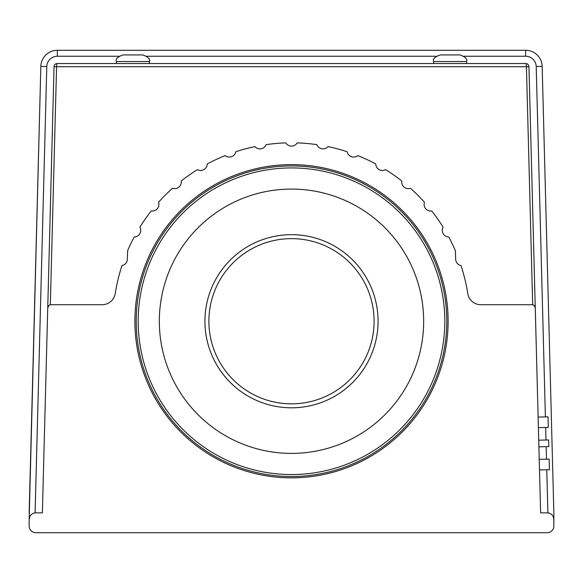 <?xml version="1.0" encoding="UTF-8"?>
<svg xmlns="http://www.w3.org/2000/svg" width="583" height="583" viewBox="0 0 583 583"><rect width="100%" height="100%" fill="white"/><g stroke="black" fill="none" stroke-linecap="round" stroke-linejoin="round"><path stroke-width="0.87" d="M49.417 305.142L48.732 305.652A3.301 3.301 0 0 1 51.042 304.72L102.185 304.72A13.22 13.22 0 0 0 115.237 293.548A178.42 178.42 0 0 1 121.985 265.571A6.61 6.61 0 0 0 127.342 259.311L127.641 250.639A178.42 178.42 0 0 1 134.228 236.982A6.61 6.61 0 0 0 139.898 227.159A178.42 178.42 0 0 1 151.245 210.951A6.61 6.61 0 0 0 158.532 202.265A178.42 178.42 0 0 1 172.524 188.273A6.61 6.61 0 0 0 181.211 180.985A178.42 178.42 0 0 1 197.426 169.631A6.61 6.61 0 0 0 207.242 163.961A178.42 178.42 0 0 1 225.176 155.603A6.61 6.61 0 0 0 235.838 151.718A178.42 178.42 0 0 1 254.946 146.603A6.61 6.61 0 0 0 266.118 144.628A178.42 178.42 0 0 1 285.83 142.908A6.61 6.61 0 0 0 297.17 142.908A178.42 178.42 0 0 1 316.882 144.628A6.61 6.61 0 0 0 328.054 146.603A178.42 178.42 0 0 1 347.162 151.718A6.61 6.61 0 0 0 357.824 155.603A178.42 178.42 0 0 1 375.758 163.961A6.61 6.61 0 0 0 385.574 169.631A178.42 178.42 0 0 1 401.789 180.985A6.61 6.61 0 0 0 410.476 188.273A178.42 178.42 0 0 1 424.468 202.265A6.61 6.61 0 0 0 431.755 210.951A178.42 178.42 0 0 1 443.102 227.159A6.61 6.61 0 0 0 448.772 236.982A178.42 178.42 0 0 1 455.359 250.639L455.666 259.311A6.61 6.61 0 0 0 461.015 265.571A178.42 178.42 0 0 1 467.763 293.548A13.22 13.22 0 0 0 480.815 304.72L531.958 304.72A3.301 3.301 0 0 1 534.268 305.652L533.583 305.142M533.569 305.135L532.673 304.72L526.427 66.732L528.949 66.732A3.301 3.301 0 0 0 525.64 63.518A3.301 0.78 90 0 1 526.427 66.732L56.573 66.732A3.301 0.78 -90 0 1 57.36 63.518A3.301 3.301 0 0 0 54.051 66.732L56.573 66.732L50.327 304.792L49.431 305.135M527.95 64.458A3.301 3.301 0 0 0 525.64 63.518L57.36 63.518M134.884 321.24A156.616 156.616 0 0 1 291.5 164.625A156.616 156.616 0 0 1 448.116 321.24A156.616 156.616 0 0 1 291.5 477.849A156.616 156.616 0 0 1 134.884 321.24M116.381 63.518L116.381 61.536L149.423 61.536L149.423 63.518M149.423 61.536C150.407 59.109 148.206 56.908 142.813 54.926L122.991 54.926C117.54 56.894 115.339 59.094 116.381 61.536M433.577 63.518L433.577 61.536L466.619 61.536L466.619 63.518M466.619 61.536C467.602 59.109 465.394 56.908 460.009 54.926L440.187 54.926C434.736 56.894 432.535 59.094 433.577 61.536M29.15 512.872L40.839 66.389L29.15 519.482A6.61 6.61 0 0 1 35.76 512.872L42.37 512.872L47.74 307.933A3.301 3.301 0 0 1 48.732 305.652L48.637 305.747M463.973 56.245L525.64 56.245A10.574 10.574 0 0 1 536.214 66.542L542.161 66.389L553.85 512.872L542.161 66.389A16.521 16.521 0 0 0 525.64 50.298L57.36 50.298A16.521 16.521 0 0 0 40.839 66.389L46.786 66.542A10.574 10.574 0 0 1 57.36 56.245L119.027 56.245M553.85 519.468L553.85 526.092A6.61 6.61 0 0 1 547.24 532.702L35.76 532.702A6.61 6.61 0 0 1 29.15 526.092L29.15 519.446M29.813 516.589L29.15 519.307L29.15 526.092M528.949 66.732L535.26 307.933L534.268 305.652A3.301 3.301 0 0 1 535.26 307.933L540.63 512.872L547.24 512.872A6.61 6.61 0 0 1 553.85 519.482L553.187 516.589M551.912 514.811L551.248 514.228M291.5 238.636A82.604 82.604 0 0 0 208.896 321.24A82.604 82.604 0 0 0 291.5 403.837A82.604 82.604 0 0 0 374.104 321.24A82.604 82.604 0 0 0 291.5 238.636M291.5 234.672A86.568 86.568 0 0 0 204.932 321.24A86.568 86.568 0 0 0 291.5 407.801A86.568 86.568 0 0 0 378.068 321.24A86.568 86.568 0 0 0 291.5 234.672M291.5 453.399A132.166 132.166 0 0 0 423.666 321.24A132.166 132.166 0 0 0 291.5 189.074A132.166 132.166 0 0 0 159.334 321.24A132.166 132.166 0 0 0 291.5 453.399M291.5 474.547A153.307 153.307 0 0 0 444.807 321.24A153.307 153.307 0 0 0 291.5 167.926A153.307 153.307 0 0 0 138.193 321.24A153.307 153.307 0 0 0 291.5 474.547A153.307 153.307 0 0 0 444.807 321.24A153.307 153.307 0 0 0 291.5 167.926A153.307 153.307 0 0 0 138.193 321.24A153.307 153.307 0 0 0 291.5 474.547M291.5 476.53A155.289 155.289 0 0 0 446.789 321.24A155.289 155.289 0 0 0 291.5 165.944A155.289 155.289 0 0 0 136.211 321.24A155.289 155.289 0 0 0 291.5 476.53M538.896 446.818L548.807 446.556L548.632 439.946L538.728 440.209M539.508 469.934L549.412 469.679L549.135 459.105L539.231 459.368M538.4 427.66L548.304 427.397L548.027 416.83L538.124 417.085M538.036 413.784L535.099 301.681M553.85 526.092L553.85 512.872M48.732 305.652L47.74 307.933L54.051 66.732A3.301 3.301 0 0 1 55.05 64.458M537.169 54.984A16.521 16.521 0 0 0 525.64 50.298L525.64 56.245M45.831 54.984A16.521 16.521 0 0 0 40.839 66.389M35.097 512.909L46.786 66.542M57.36 50.298L57.36 56.245M146.778 56.245L436.222 56.245M536.214 66.542L545.389 416.896M545.666 427.47L545.994 440.019M546.169 446.622L546.497 459.178M546.774 469.745L547.903 512.909"/></g></svg>
